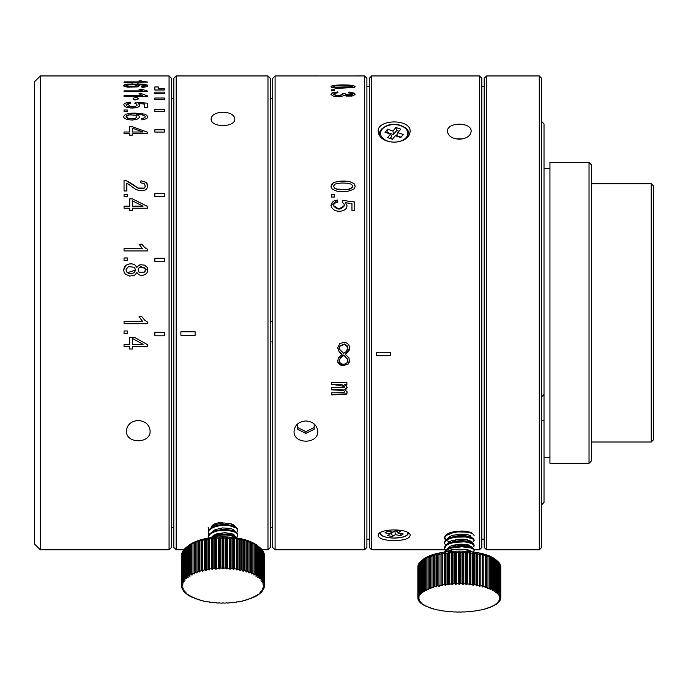 <?xml version="1.0" encoding="UTF-8"?>
<svg xmlns="http://www.w3.org/2000/svg" width="688" height="688" viewBox="0 0 688 688"><rect width="100%" height="100%" fill="white"/><g stroke="black" fill="none" stroke-linecap="round" stroke-linejoin="round"><path stroke-width="1.03" d="M314.184 429.278L305.893 433.423L297.603 429.278L297.603 423.954L297.603 427.506L305.893 431.651L314.184 427.506L314.184 423.954L314.184 429.278M305.893 433.423L305.893 431.651M246.003 599.876L246.003 600.168A41.461 17.527 0 0 1 244.481 600.581A146.733 115.171 53.8 0 1 243.303 600.607A40.282 17.019 180 0 1 242.907 600.701L242.907 600.968A41.461 17.527 0 0 1 241.307 601.321A146.733 108.936 58.9 0 1 240.189 601.295A40.282 17.019 180 0 1 239.785 601.381A146.733 11.593 -87.9 0 1 239.665 601.639A41.461 17.527 0 0 1 237.996 601.931A146.733 101.876 63.3 0 1 236.956 601.871A40.282 17.019 180 0 1 236.534 601.94A146.733 23.091 -85.7 0 1 236.294 602.198A41.461 17.527 0 0 1 234.565 602.421A146.733 94.041 67.1 0 1 233.61 602.327A40.282 17.019 180 0 1 233.172 602.378A146.733 34.417 -83.5 0 1 232.819 602.619A41.461 17.527 0 0 1 231.056 602.791A146.733 85.484 70.5 0 1 230.179 602.654A40.282 17.019 180 0 1 229.74 602.688A146.733 45.485 -81.3 0 1 229.276 602.92A41.461 17.527 0 0 1 227.479 603.023A146.733 76.282 73.5 0 1 226.705 602.86A40.282 17.019 180 0 1 226.249 602.877A146.733 56.201 -78.9 0 1 225.681 603.092A41.461 17.527 0 0 1 223.875 603.118A146.733 66.495 76.3 0 1 223.196 602.929A40.282 17.019 180 0 1 222.74 602.929A146.733 66.495 -76.3 0 1 222.061 603.118A41.461 17.527 0 0 1 220.255 603.092A146.733 56.201 78.9 0 1 219.678 602.877A40.282 17.019 180 0 1 219.231 602.86A146.733 76.282 -73.5 0 1 218.449 603.023A41.461 17.527 0 0 1 216.66 602.92A146.733 45.485 81.3 0 1 216.195 602.688A40.282 17.019 180 0 1 215.748 602.654A146.733 85.484 -70.5 0 1 214.88 602.791A41.461 17.527 0 0 1 213.108 602.619A146.733 34.417 83.5 0 1 212.764 602.378A40.282 17.019 180 0 1 212.325 602.327A146.733 94.041 -67.1 0 1 211.362 602.421A41.461 17.527 0 0 1 209.642 602.198A146.733 23.091 85.7 0 1 209.401 601.94A40.282 17.019 180 0 1 208.98 601.871A146.733 101.876 -63.3 0 1 207.939 601.931A41.461 17.527 0 0 1 206.271 601.639A146.733 11.593 87.9 0 1 206.151 601.381A40.282 17.019 180 0 1 205.738 601.295A146.733 108.936 -58.9 0 1 204.628 601.321A41.461 17.527 0 0 1 203.02 600.968L203.02 600.701A40.282 17.019 180 0 1 202.633 600.607A146.733 115.171 -53.8 0 1 201.455 600.581A41.461 17.527 0 0 1 199.933 600.168L199.933 599.876M248.918 598.93L248.918 599.265A41.461 17.527 0 0 1 247.482 599.73A146.733 120.529 47.8 0 1 246.252 599.798A40.282 17.019 180 0 1 245.883 599.91A146.733 11.593 -92.1 0 0 246.003 600.168M251.636 597.872L251.636 598.259A41.461 17.527 0 0 1 250.303 598.775A146.733 124.967 40.7 0 1 249.03 598.887A40.282 17.019 180 0 1 248.686 599.016A146.733 23.091 -94.3 0 0 248.918 599.265M254.139 596.754L254.139 597.158A41.461 17.527 0 0 1 252.917 597.717A146.733 128.458 32.4 0 1 251.61 597.881A40.282 17.019 180 0 1 251.292 598.018A146.733 34.417 -96.5 0 0 251.636 598.259M256.409 595.533L256.409 595.963A41.461 17.527 0 0 1 255.3 596.573A146.733 130.969 22.6 0 1 253.967 596.78A40.282 17.019 180 0 1 253.674 596.926A146.733 45.485 -98.7 0 0 254.139 597.158M258.413 594.234L258.413 594.69A41.461 17.527 0 0 1 257.441 595.335A146.733 132.483 11.7 0 1 256.091 595.593A40.282 17.019 180 0 1 255.833 595.756A146.733 56.201 -101.1 0 0 256.409 595.963M260.159 592.867L260.159 593.348A41.461 17.527 0 0 1 259.316 594.028A146.733 132.99 0 0 1 257.966 594.337A40.282 17.019 180 0 1 257.733 594.501A146.733 66.495 -103.7 0 0 258.413 594.69M261.612 591.422L261.612 591.955A41.461 17.527 0 0 1 260.915 592.66A146.733 132.483 -11.7 0 1 259.565 593.022A40.282 17.019 180 0 1 259.376 593.194A146.733 76.282 -106.5 0 0 260.159 593.348M262.773 589.934L262.773 590.502A41.461 17.527 0 0 1 262.231 591.233A146.733 130.969 -22.6 0 1 260.89 591.646A40.282 17.019 180 0 1 260.735 591.826A146.733 85.484 -109.5 0 0 261.612 591.955M263.633 588.395L263.633 589.023A41.461 17.527 0 0 1 263.246 589.771A146.733 128.458 -32.4 0 1 261.93 590.227A40.282 17.019 180 0 1 261.818 590.407A146.733 94.041 -112.9 0 0 262.773 590.502M264.183 586.821L264.183 587.509A41.461 17.527 0 0 1 263.951 588.266A146.733 124.967 -40.7 0 1 262.67 588.773A40.282 17.019 180 0 1 262.592 588.962A146.733 101.876 -116.7 0 0 263.633 589.023M264.424 585.987A146.733 115.171 -126.2 0 1 263.246 586.004A40.282 17.019 180 0 0 263.246 585.909A40.282 17.019 180 0 0 263.246 585.815A146.733 115.171 -53.8 0 0 264.424 585.221L264.424 555.156A41.461 17.527 180 0 0 264.338 554.39L264.338 584.456A41.461 17.527 0 0 1 264.424 585.221L264.424 585.987A41.461 17.527 0 0 1 264.338 586.752A146.733 120.529 -47.8 0 1 263.108 587.303A40.282 17.019 180 0 1 263.074 587.492A146.733 108.936 -121.1 0 0 264.183 587.509M263.951 552.877L263.951 582.934A41.461 17.527 0 0 1 264.183 583.691L264.183 553.634A41.461 17.527 180 0 0 263.951 552.877L263.633 552.559M263.246 551.372L263.246 581.437A41.461 17.527 0 0 1 263.633 582.186L263.633 552.12A41.461 17.527 180 0 0 263.246 551.372L262.773 550.933M262.231 549.91L262.231 579.967A41.461 17.527 0 0 1 262.773 580.698L262.773 550.632A41.461 17.527 180 0 0 262.231 549.91L261.612 549.359M260.915 548.482L260.915 578.548A41.461 17.527 0 0 1 261.612 579.253L261.612 549.187A41.461 17.527 180 0 0 260.915 548.482L259.565 547.356M259.316 547.106L259.316 577.172A41.461 17.527 0 0 1 260.159 577.851L260.159 547.786A41.461 17.527 180 0 0 259.643 547.364A41.461 17.527 180 0 0 259.316 547.106L257.966 546.04A40.282 17.019 180 0 0 257.733 545.868L258.413 546.444A41.461 17.527 180 0 0 257.441 545.799L256.091 544.776A40.282 17.019 180 0 0 255.833 544.621L256.409 545.18A41.461 17.527 180 0 0 255.3 544.569L253.967 543.597A40.282 17.019 180 0 0 253.674 543.451L254.139 543.984A41.461 17.527 180 0 0 252.917 543.425L251.61 542.497A40.282 17.019 180 0 0 251.292 542.359L251.636 542.884A41.461 17.527 180 0 0 250.303 542.368L249.03 541.49A40.282 17.019 180 0 0 248.686 541.361L248.918 541.869A41.461 17.527 180 0 0 247.482 541.404L246.252 540.579A40.282 17.019 180 0 0 245.883 540.467L246.003 540.966A41.461 17.527 180 0 0 244.481 540.562L243.303 539.77A40.282 17.019 180 0 0 242.907 539.676L242.907 540.175A41.461 17.527 180 0 0 241.307 539.822L240.189 539.074A40.282 17.019 180 0 0 239.785 538.996L239.665 539.495A41.461 17.527 180 0 0 237.996 539.203L236.956 538.498A40.282 17.019 180 0 0 236.534 538.437L236.294 538.945A41.461 17.527 180 0 0 234.565 538.713L233.61 538.05A40.282 17.019 180 0 0 233.172 537.999L232.819 538.515A41.461 17.527 180 0 0 231.056 538.351L230.179 537.715A40.282 17.019 180 0 0 229.74 537.681L229.276 538.222A41.461 17.527 180 0 0 227.479 538.119L226.705 537.517A40.282 17.019 180 0 0 226.249 537.5L225.681 538.05A41.461 17.527 180 0 0 223.875 538.016L223.196 537.44A40.282 17.019 180 0 0 222.74 537.44L222.061 538.016A41.461 17.527 180 0 0 220.255 538.05L219.678 537.5A40.282 17.019 180 0 0 219.231 537.517L218.449 538.119A41.461 17.527 180 0 0 216.66 538.222L216.195 537.681A40.282 17.019 180 0 0 215.748 537.715L214.88 538.351A41.461 17.527 180 0 0 213.108 538.515L212.764 537.999A40.282 17.019 180 0 0 212.325 538.05L211.362 538.713A41.461 17.527 180 0 0 209.642 538.945L209.401 538.437A40.282 17.019 180 0 0 208.98 538.498L207.939 539.203A41.461 17.527 180 0 0 206.271 539.495L206.151 538.996A40.282 17.019 180 0 0 205.738 539.074L204.628 539.822A41.461 17.527 180 0 0 203.02 540.175L203.02 539.676A40.282 17.019 180 0 0 202.633 539.77L201.455 540.562A41.461 17.527 180 0 0 199.933 540.966L200.045 540.467A40.282 17.019 180 0 0 199.675 540.579L198.445 541.404A41.461 17.527 180 0 0 197.017 541.869L197.25 541.361A40.282 17.019 180 0 0 196.906 541.49L195.624 542.368A41.461 17.527 180 0 0 194.291 542.884L194.644 542.359A40.282 17.019 180 0 0 194.326 542.497L193.018 543.425A41.461 17.527 180 0 0 191.789 543.984L192.253 543.451A40.282 17.019 180 0 0 191.969 543.597L190.628 544.569A41.461 17.527 180 0 0 189.527 545.18L190.103 544.621A40.282 17.019 180 0 0 189.845 544.776L188.486 545.799A41.461 17.527 180 0 0 187.514 546.444L188.194 545.868A40.282 17.019 180 0 0 187.97 546.04L186.611 547.106A41.461 17.527 180 0 0 186.285 547.364A41.461 17.527 180 0 0 185.777 547.786L185.777 577.851A41.461 17.527 0 0 1 186.611 577.172L186.611 547.106M257.441 545.799L257.441 575.865A41.461 17.527 0 0 1 258.413 576.51L258.413 546.444M255.3 544.569L255.3 574.635A41.461 17.527 0 0 1 256.409 575.237L256.409 545.18M252.917 543.425L252.917 573.482A41.461 17.527 0 0 1 254.139 574.05L254.139 543.984M250.303 542.368L250.303 572.425A41.461 17.527 0 0 1 251.636 572.941L251.636 542.884M247.482 541.404L247.482 571.47A41.461 17.527 0 0 1 248.918 571.934L248.918 541.869M244.481 540.562L244.481 570.619A41.461 17.527 0 0 1 246.003 571.031L246.003 540.966M241.307 539.822L241.307 569.888A41.461 17.527 0 0 1 242.907 570.24L242.907 540.175M237.996 539.203L237.996 569.268A41.461 17.527 0 0 1 239.665 569.561L239.665 539.495M234.565 538.713L234.565 568.778A41.461 17.527 0 0 1 236.294 569.01L236.294 538.945M231.056 538.351L231.056 568.417A41.461 17.527 0 0 1 232.819 568.58L232.819 538.515M227.479 538.119L227.479 568.185A41.461 17.527 0 0 1 229.276 568.279L229.276 538.222M223.875 538.016L223.875 568.082A41.461 17.527 0 0 1 225.681 568.116L225.681 538.05M220.255 538.05L220.255 568.116A41.461 17.527 0 0 1 222.061 568.082L222.061 538.016M216.66 538.222L216.66 568.279A41.461 17.527 0 0 1 218.449 568.185L218.449 538.119M213.108 538.515L213.108 568.58A41.461 17.527 0 0 1 214.88 568.417L214.88 538.351M209.642 538.945L209.642 569.01A41.461 17.527 0 0 1 211.362 568.778L211.362 538.713M206.271 539.495L206.271 569.561A41.461 17.527 0 0 1 207.939 569.268L207.939 539.203M199.933 540.966L199.933 571.031A41.461 17.527 0 0 1 201.455 570.619A146.733 115.171 -126.2 0 0 202.633 571.212A40.282 17.019 180 0 1 203.02 571.117L203.02 570.24A41.461 17.527 0 0 1 204.628 569.888L204.628 539.822M201.455 570.619L201.455 540.562M197.017 541.869L197.017 571.934A41.461 17.527 0 0 1 198.445 571.47L198.445 541.404M194.291 542.884L194.291 572.941A41.461 17.527 0 0 1 195.624 572.425L195.624 542.368M191.789 543.984L191.789 574.05A41.461 17.527 0 0 1 193.018 573.482L193.018 543.425M189.527 545.18L189.527 575.237A41.461 17.527 0 0 1 190.628 574.635L190.628 544.569M187.514 546.444L187.514 576.51A41.461 17.527 0 0 1 188.486 575.865L188.486 545.799M184.324 579.253A41.461 17.527 0 0 1 185.012 578.548L185.012 548.482A41.461 17.527 180 0 0 184.324 549.187L184.324 579.253A146.733 85.484 70.5 0 0 185.192 580.001A40.282 17.019 180 0 0 185.038 580.182A146.733 130.969 157.4 0 1 183.705 579.967L183.705 549.91A41.461 17.527 180 0 0 183.163 550.632L183.163 580.698A41.461 17.527 0 0 1 183.705 579.967M182.303 582.186A41.461 17.527 0 0 1 182.69 581.437L182.69 551.372A41.461 17.527 180 0 0 182.303 552.12L182.303 582.186A146.733 101.876 63.3 0 0 183.335 582.856A40.282 17.019 180 0 0 183.257 583.046A146.733 124.967 139.3 0 1 181.985 582.934L181.985 552.877A41.461 17.527 180 0 0 181.752 553.634L181.752 583.691A41.461 17.527 0 0 1 181.985 582.934M181.512 585.221A41.461 17.527 0 0 1 181.589 584.456L181.589 554.39A41.461 17.527 180 0 0 181.512 555.156L181.512 585.221A146.733 115.171 53.8 0 0 182.69 585.815A40.282 17.019 180 0 0 182.69 585.909A40.282 17.019 180 0 0 182.69 586.004A146.733 115.171 126.2 0 1 181.512 585.987L181.512 585.221M199.933 600.168A146.733 11.593 92.1 0 0 200.045 599.91A40.282 17.019 180 0 1 199.675 599.798A146.733 120.529 -47.8 0 1 198.445 599.73A41.461 17.527 0 0 1 197.017 599.265A146.733 23.091 94.3 0 0 197.25 599.016A40.282 17.019 180 0 1 196.906 598.887A146.733 124.967 -40.7 0 1 195.624 598.775A41.461 17.527 0 0 1 194.291 598.259A146.733 34.417 96.5 0 0 194.644 598.018A40.282 17.019 180 0 1 194.326 597.881A146.733 128.458 -32.4 0 1 193.018 597.717A41.461 17.527 0 0 1 191.789 597.158A146.733 45.485 98.7 0 0 192.253 596.926A40.282 17.019 180 0 1 191.969 596.78A146.733 130.969 -22.6 0 1 190.628 596.573A41.461 17.527 0 0 1 189.527 595.963A146.733 56.201 101.1 0 0 190.103 595.756A40.282 17.019 180 0 1 189.845 595.593A146.733 132.483 -11.7 0 1 188.486 595.335A41.461 17.527 0 0 1 187.514 594.69A146.733 66.495 103.7 0 0 188.194 594.501A40.282 17.019 180 0 1 187.97 594.337A146.733 132.99 -0 0 1 186.611 594.028A41.461 17.527 0 0 1 185.777 593.348A146.733 76.282 106.5 0 0 186.56 593.194A40.282 17.019 180 0 1 186.362 593.022A146.733 132.483 11.7 0 1 185.012 592.66A41.461 17.527 0 0 1 184.324 591.955A146.733 85.484 109.5 0 0 185.192 591.826A40.282 17.019 180 0 1 185.038 591.646A146.733 130.969 22.6 0 1 183.705 591.233A41.461 17.527 0 0 1 183.163 590.502A146.733 94.041 112.9 0 0 184.117 590.407A40.282 17.019 180 0 1 184.006 590.227A146.733 128.458 32.4 0 1 182.69 589.771A41.461 17.527 0 0 1 182.303 589.023A146.733 101.876 116.7 0 0 183.335 588.962A40.282 17.019 180 0 1 183.257 588.773A146.733 124.967 40.7 0 1 181.985 588.266A41.461 17.527 0 0 1 181.752 587.509A146.733 108.936 121.1 0 0 182.862 587.492A40.282 17.019 180 0 1 182.819 587.303A146.733 120.529 47.8 0 1 181.589 586.752A41.461 17.527 0 0 1 181.512 585.987M181.752 587.509L181.752 586.821M182.303 589.023L182.303 588.395M183.163 590.502L183.163 589.934M184.324 591.955L184.324 591.422M185.777 593.348L185.777 592.867M187.514 594.69L187.514 594.234M189.527 595.963L189.527 595.533M216.806 533.845L219.782 534.43M220.513 534.533L229.052 534.524L232.303 533.879M237.799 530.414L237.498 528.599L235.692 526.896L232.948 525.709L223.247 524.634L213.925 526.466L210.554 528.281L208.593 530.474L208.189 532.83L209.014 530.508L211.414 528.41L215.138 526.75L219.739 525.684L229.491 525.649L236.388 528.083L237.799 530.414L236.715 532.469M237.799 535.247L236.956 532.71L232.948 530.543L226.189 529.459L221.209 529.622L212.411 531.979L209.573 533.965L208.258 536.253L208.189 537.663L208.473 536.279L210.261 534.051L213.486 532.194L217.795 530.869L227.608 530.267L235.399 532.271L237.377 533.94L237.799 535.247L236.715 537.302M237.36 538.033L232.957 535.376L224.176 534.275L215.413 535.608L210.932 537.672M212.506 537.474L220.659 535.23L225.638 534.989L230.317 535.445L236.577 537.904M208.834 534.894L208.189 532.83M231.099 534.886L229.018 535.247M220.504 535.247L218.277 534.886M208.834 530.061L208.189 527.283M233.223 530.629L234.101 530.061M234.625 527.051L232.08 525.46M232.94 525.709L225.965 524.351L221.889 524.471L215.404 525.95M216.23 525.709L212.291 527.92M214.286 534.886L215.679 535.531M233.232 535.462L234.101 534.886M234.625 531.884L232.08 530.293M232.94 530.534L224.262 529.158L215.404 530.783M216.238 530.534L212.291 532.753M234.625 536.717L231.374 534.877L226.584 534.043L222.534 534.077L215.404 535.608M216.23 535.367L212.403 537.483M211.328 537.414L213.77 535.178L216.909 533.811L224.83 532.658L231.942 533.742L234.161 534.937L235.141 536.967M211.328 532.581L214.983 529.717L222.465 527.928L230.17 528.393L233.017 529.373L235.081 531.394M233.051 534.223L231.701 534.791M231.28 534.929L229.654 535.341M219.782 535.341L217.984 534.946M217.761 534.886L215.74 534.223M211.328 527.748L213.366 525.761L216.367 524.333L224.193 523L231.495 523.921L233.886 525.064L235.081 526.561M186.285 547.364L188.383 545.687A39.096 16.521 0 0 1 222.964 536.872A39.096 16.521 0 0 1 257.553 545.687L259.643 547.364M264.338 584.456A146.733 120.529 -132.2 0 1 263.108 584.525A40.282 17.019 180 0 0 263.074 584.336A146.733 108.936 -58.9 0 0 264.183 583.691M263.951 582.934A146.733 124.967 -139.3 0 1 262.67 583.046A40.282 17.019 180 0 0 262.592 582.856A146.733 101.876 -63.3 0 0 263.633 582.186M263.246 581.437A146.733 128.458 -147.6 0 1 261.93 581.601A40.282 17.019 180 0 0 261.818 581.412A146.733 94.041 -67.1 0 0 262.773 580.698M262.231 579.967A146.733 130.969 -157.4 0 1 260.89 580.182A40.282 17.019 180 0 0 260.735 580.001A146.733 85.484 -70.5 0 0 261.612 579.253M260.915 578.548A146.733 132.483 -168.3 0 1 259.565 578.806A40.282 17.019 180 0 0 259.376 578.634A146.733 76.282 -73.5 0 0 260.159 577.851M259.316 577.172A146.733 132.99 180 0 1 257.966 577.481A40.282 17.019 180 0 0 257.733 577.318A146.733 66.495 -76.3 0 0 258.413 576.51M257.441 575.865A146.733 132.483 168.3 0 1 256.091 576.226A40.282 17.019 180 0 0 255.833 576.071A146.733 56.201 -78.9 0 0 256.409 575.237M255.3 574.635A146.733 130.969 157.4 0 1 253.967 575.039A40.282 17.019 180 0 0 253.674 574.893A146.733 45.485 -81.3 0 0 254.139 574.05M252.917 573.482A146.733 128.458 147.6 0 1 251.61 573.938A40.282 17.019 180 0 0 251.292 573.809A146.733 34.417 -83.5 0 0 251.636 572.941M250.303 572.425A146.733 124.967 139.3 0 1 249.03 572.932A40.282 17.019 180 0 0 248.686 572.812A146.733 23.091 -85.7 0 0 248.918 571.934M247.482 571.47A146.733 120.529 132.2 0 1 246.252 572.02A40.282 17.019 180 0 0 245.883 571.909A146.733 11.593 -87.9 0 0 246.003 571.031M244.481 570.619A146.733 115.171 126.2 0 1 243.303 571.212A40.282 17.019 180 0 0 242.907 571.117L242.907 570.24M241.307 569.888A146.733 108.936 121.1 0 1 240.189 570.524A40.282 17.019 180 0 0 239.785 570.447A146.733 11.593 -92.1 0 1 239.665 569.561M237.996 569.268A146.733 101.876 116.7 0 1 236.956 569.948A40.282 17.019 180 0 0 236.534 569.879A146.733 23.091 -94.3 0 1 236.294 569.01M234.565 568.778A146.733 94.041 112.9 0 1 233.61 569.492A40.282 17.019 180 0 0 233.172 569.44A146.733 34.417 -96.5 0 1 232.819 568.58M231.056 568.417A146.733 85.484 109.5 0 1 230.179 569.165A40.282 17.019 180 0 0 229.74 569.131A146.733 45.485 -98.7 0 1 229.276 568.279M227.479 568.185A146.733 76.282 106.5 0 1 226.705 568.959A40.282 17.019 180 0 0 226.249 568.942A146.733 56.201 -101.1 0 1 225.681 568.116M223.875 568.082A146.733 66.495 103.7 0 1 223.196 568.89A40.282 17.019 180 0 0 222.964 568.89A40.282 17.019 180 0 0 222.74 568.89A146.733 66.495 -103.7 0 1 222.061 568.082M220.255 568.116A146.733 56.201 101.1 0 1 219.678 568.942A40.282 17.019 180 0 0 219.231 568.959A146.733 76.282 -106.5 0 1 218.449 568.185M216.66 568.279A146.733 45.485 98.7 0 1 216.195 569.131A40.282 17.019 180 0 0 215.748 569.165A146.733 85.484 -109.5 0 1 214.88 568.417M213.108 568.58A146.733 34.417 96.5 0 1 212.764 569.44A40.282 17.019 180 0 0 212.325 569.492A146.733 94.041 -112.9 0 1 211.362 568.778M209.642 569.01A146.733 23.091 94.3 0 1 209.401 569.879A40.282 17.019 180 0 0 208.98 569.948A146.733 101.876 -116.7 0 1 207.939 569.268M206.271 569.561A146.733 11.593 92.1 0 1 206.151 570.447A40.282 17.019 180 0 0 205.738 570.524A146.733 108.936 -121.1 0 1 204.628 569.888M199.933 571.031A146.733 11.593 87.9 0 0 200.045 571.909A40.282 17.019 180 0 0 199.675 572.02A146.733 120.529 -132.2 0 1 198.445 571.47M197.017 571.934A146.733 23.091 85.7 0 0 197.25 572.812A40.282 17.019 180 0 0 196.906 572.932A146.733 124.967 -139.3 0 1 195.624 572.425M194.291 572.941A146.733 34.417 83.5 0 0 194.644 573.809A40.282 17.019 180 0 0 194.326 573.938A146.733 128.458 -147.6 0 1 193.018 573.482M191.789 574.05A146.733 45.485 81.3 0 0 192.253 574.893A40.282 17.019 180 0 0 191.969 575.039A146.733 130.969 -157.4 0 1 190.628 574.635M189.527 575.237A146.733 56.201 78.9 0 0 190.103 576.071A40.282 17.019 180 0 0 189.845 576.226A146.733 132.483 -168.3 0 1 188.486 575.865M187.514 576.51A146.733 66.495 76.3 0 0 188.194 577.318A40.282 17.019 180 0 0 187.97 577.481A146.733 132.99 180 0 1 186.611 577.172M185.777 577.851A146.733 76.282 73.5 0 0 186.56 578.634A40.282 17.019 180 0 0 186.362 578.806A146.733 132.483 168.3 0 1 185.012 578.548M183.163 580.698A146.733 94.041 67.1 0 0 184.117 581.412A40.282 17.019 180 0 0 184.006 581.601A146.733 128.458 147.6 0 1 182.69 581.437M181.752 583.691A146.733 108.936 58.9 0 0 182.862 584.336A40.282 17.019 180 0 0 182.819 584.525A146.733 120.529 132.2 0 1 181.589 584.456M183.163 550.933L182.69 551.372M184.324 549.359L183.705 549.91M186.362 547.356L185.012 548.482M187.97 577.481L187.97 577.051M189.845 576.226L189.845 575.693M191.969 575.039L191.969 574.368M194.326 573.938L194.326 573.027M196.906 572.932L196.906 541.49M199.675 572.02L199.675 540.579M202.633 571.212L202.633 539.77M206.151 570.447L206.151 538.996M205.738 570.524L205.738 539.074M209.401 569.879L209.401 538.437M208.98 569.948L208.98 538.498M212.764 569.44L212.764 537.999M212.325 569.492L212.325 538.05M216.195 569.131L216.195 537.681M215.748 569.165L215.748 537.715M219.678 568.942L219.678 537.5M219.231 568.959L219.231 537.517M223.196 568.89L223.196 537.44M222.74 568.89L222.74 537.44M226.705 568.959L226.705 537.517M226.249 568.942L226.249 537.5M230.179 569.165L230.179 537.715M229.74 569.131L229.74 537.681M233.61 569.492L233.61 538.05M233.172 569.44L233.172 537.999M236.956 569.948L236.956 538.498M236.534 569.879L236.534 538.437M240.189 570.524L240.189 539.074M239.785 570.447L239.785 538.996M243.303 571.212L243.303 539.77M246.252 572.02L246.252 540.579M249.03 572.932L249.03 541.49M251.61 573.938L251.61 573.027M253.967 575.039L253.967 574.368M256.091 576.226L256.091 575.693M257.966 577.481L257.966 577.051M395.29 534.662L400.734 535.642L403.28 533.991L397.836 533.011L400.717 531.153L395.884 530.276L393.011 532.142L387.568 531.153L385.022 532.804L390.466 533.793L387.593 535.651L392.418 536.52L395.29 534.662L394.895 530.921M400.734 535.642L400.992 533.578M394.938 530.887L397.148 531.291M392.418 536.52L391.575 533.028L392.968 532.134M390.801 532.89L391.575 533.028M390.466 533.793L391.197 531.815M397.836 533.011L396.813 530.448M395.29 135.742L400.734 137.591L403.28 134.487L397.836 132.638L400.717 129.138L395.884 127.504L393.011 131.004L387.568 129.155L385.022 132.259L390.466 134.1L387.593 137.6L392.418 139.243L395.29 135.742M390.466 134.1L391.747 136.568L390.182 138.486M387.568 129.155L386.768 132.853M393.011 131.004L393.407 134.547L387.12 132.414M395.884 127.504L396.727 130.514L393.407 134.547M398.963 131.27L396.727 130.514M397.836 132.638L396.555 135.613L401.087 137.161M482.348 609.499L482.348 609.663A41.461 14.181 0 0 1 480.826 609.998A146.733 119.411 59.4 0 1 479.648 610.084A40.282 13.777 180 0 1 479.252 610.161L479.252 610.308A41.461 14.181 0 0 1 477.653 610.591A146.733 112.952 64 0 1 476.535 610.643A40.282 13.777 180 0 1 476.13 610.712A146.733 12.014 -88.3 0 1 476.01 610.858A41.461 14.181 0 0 1 474.342 611.09A146.733 105.625 67.8 0 1 473.301 611.116A40.282 13.777 180 0 1 472.871 611.168A146.733 23.942 -86.5 0 1 472.639 611.305A41.461 14.181 0 0 1 470.91 611.486A146.733 97.498 71.1 0 1 469.956 611.477A40.282 13.777 180 0 1 469.517 611.52A146.733 35.69 -84.8 0 1 469.164 611.649A41.461 14.181 0 0 1 467.401 611.787A146.733 88.632 74 0 1 466.524 611.744A40.282 13.777 180 0 1 466.086 611.778A146.733 47.162 -82.9 0 1 465.621 611.89A41.461 14.181 0 0 1 463.824 611.976A146.733 79.086 76.5 0 1 463.05 611.907A40.282 13.777 180 0 1 462.594 611.924A146.733 58.274 -80.9 0 1 462.026 612.028A41.461 14.181 0 0 1 460.212 612.053A146.733 68.946 78.8 0 1 459.541 611.967A40.282 13.777 180 0 1 459.085 611.967A146.733 68.946 -78.8 0 1 458.406 612.053A41.461 14.181 0 0 1 456.6 612.028A146.733 58.274 80.9 0 1 456.024 611.924A40.282 13.777 180 0 1 455.576 611.907A146.733 79.086 -76.5 0 1 454.794 611.976A41.461 14.181 0 0 1 453.005 611.89A146.733 47.162 82.9 0 1 452.541 611.778A40.282 13.777 180 0 1 452.093 611.744A146.733 88.632 -74 0 1 451.225 611.787A41.461 14.181 0 0 1 449.453 611.649A146.733 35.69 84.8 0 1 449.101 611.52A40.282 13.777 180 0 1 448.671 611.477A146.733 97.498 -71.1 0 1 447.707 611.486A41.461 14.181 0 0 1 445.987 611.305A146.733 23.942 86.5 0 1 445.747 611.168A40.282 13.777 180 0 1 445.325 611.116A146.733 105.625 -67.8 0 1 444.285 611.09A41.461 14.181 0 0 1 442.608 610.858A146.733 12.014 88.3 0 1 442.496 610.712A40.282 13.777 180 0 1 442.083 610.643A146.733 112.952 -64 0 1 440.974 610.591A41.461 14.181 0 0 1 439.365 610.308L439.365 610.161A40.282 13.777 180 0 1 438.978 610.084A146.733 119.411 -59.4 0 1 437.8 609.998A41.461 14.181 0 0 1 436.278 609.663L436.278 609.499M485.264 608.734L485.264 608.932A41.461 14.181 0 0 1 483.827 609.31A146.733 124.967 53.7 0 1 482.598 609.43A40.282 13.777 180 0 1 482.228 609.525A146.733 12.014 -91.7 0 0 482.348 609.663M487.981 608.115A146.733 35.69 -95.2 0 1 487.637 607.994A40.282 13.777 180 0 0 487.955 607.882L487.981 608.115A41.461 14.181 0 0 1 486.648 608.536A146.733 129.568 46.8 0 1 485.375 608.699A40.282 13.777 180 0 1 485.031 608.794A146.733 23.942 -93.5 0 0 485.264 608.932M490.484 606.962L490.484 607.229A41.461 14.181 0 0 1 489.263 607.685A146.733 133.188 38.1 0 1 487.955 607.882M492.746 605.965L492.746 606.257A41.461 14.181 0 0 1 491.645 606.747A146.733 135.794 27.3 0 1 490.312 606.988A40.282 13.777 180 0 1 490.019 607.108A146.733 47.162 -97.1 0 0 490.484 607.229M494.758 604.907L494.758 605.234A41.461 14.181 0 0 1 493.786 605.75A146.733 137.359 14.3 0 1 492.436 606.033A40.282 13.777 180 0 1 492.178 606.162A146.733 58.274 -99.1 0 0 492.746 606.257M496.495 603.789L496.495 604.15A41.461 14.181 0 0 1 495.661 604.692A146.733 137.884 0 0 1 494.311 605.019A40.282 13.777 180 0 1 494.079 605.148A146.733 68.946 -101.2 0 0 494.758 605.234M497.957 602.619L497.957 603.015A41.461 14.181 0 0 1 497.261 603.582A146.733 137.359 -14.3 0 1 495.91 603.944A40.282 13.777 180 0 1 495.721 604.09A146.733 79.086 -103.5 0 0 496.495 604.15M499.118 601.407L499.118 601.845A41.461 14.181 0 0 1 498.576 602.43A146.733 135.794 -27.3 0 1 497.235 602.834A40.282 13.777 180 0 1 497.08 602.98A146.733 88.632 -106 0 0 497.957 603.015M499.978 600.151L499.978 600.641A41.461 14.181 0 0 1 499.591 601.243A146.733 133.188 -38.1 0 1 498.275 601.682A40.282 13.777 180 0 1 498.155 601.837A146.733 97.498 -108.9 0 0 499.118 601.845M500.529 598.87L500.529 599.42A41.461 14.181 0 0 1 500.296 600.031A146.733 129.568 -46.8 0 1 499.015 600.512A40.282 13.777 180 0 1 498.938 600.658A146.733 105.625 -112.2 0 0 499.978 600.641M500.769 598.182A146.733 119.411 -120.6 0 1 499.591 598.268A40.282 13.777 180 0 0 499.591 598.19A40.282 13.777 180 0 0 499.591 598.113A146.733 119.411 -59.4 0 0 500.769 597.562L500.769 566.396A41.461 14.181 180 0 0 500.683 565.777L500.683 596.943A41.461 14.181 0 0 1 500.769 597.562L500.769 598.182A41.461 14.181 0 0 1 500.683 598.801A146.733 124.967 -53.7 0 1 499.454 599.317A40.282 13.777 180 0 1 499.419 599.472A146.733 112.952 -116 0 0 500.529 599.42M500.296 564.547L500.296 595.713A41.461 14.181 0 0 1 500.529 596.333L500.529 565.158A41.461 14.181 180 0 0 500.296 564.547L499.978 564.229M499.591 563.334L499.591 594.501A41.461 14.181 0 0 1 499.978 595.111L499.978 563.936A41.461 14.181 180 0 0 499.591 563.334L499.118 562.887M498.576 562.148L498.576 593.314A41.461 14.181 0 0 1 499.118 593.907L499.118 562.732A41.461 14.181 180 0 0 498.576 562.148L497.957 561.589A41.461 14.181 180 0 0 497.931 561.546A41.461 14.181 180 0 0 497.261 560.995L495.91 559.834A40.282 13.777 180 0 0 495.721 559.697L496.495 560.428A41.461 14.181 180 0 0 495.661 559.886L494.311 558.768A40.282 13.777 180 0 0 494.079 558.639L494.758 559.344A41.461 14.181 180 0 0 493.786 558.828L492.436 557.753A40.282 13.777 180 0 0 492.178 557.624L492.746 558.321A41.461 14.181 180 0 0 491.645 557.83L490.312 556.798A40.282 13.777 180 0 0 490.019 556.678L490.484 557.357A41.461 14.181 180 0 0 489.263 556.893L487.955 555.904A40.282 13.777 180 0 0 487.637 555.792L487.981 556.463A41.461 14.181 180 0 0 486.648 556.042L485.375 555.087A40.282 13.777 180 0 0 485.031 554.984L485.264 555.646A41.461 14.181 180 0 0 483.827 555.268L482.598 554.347A40.282 13.777 180 0 0 482.228 554.261L482.348 554.915A41.461 14.181 180 0 0 480.826 554.58L479.648 553.702A40.282 13.777 180 0 0 479.252 553.625L479.252 554.27A41.461 14.181 180 0 0 477.653 553.986L476.535 553.135A40.282 13.777 180 0 0 476.13 553.075L476.01 553.72A41.461 14.181 180 0 0 474.342 553.487L473.301 552.67A40.282 13.777 180 0 0 472.871 552.619L472.639 553.272A41.461 14.181 180 0 0 470.91 553.092L469.956 552.301A40.282 13.777 180 0 0 469.517 552.266L469.164 552.928A41.461 14.181 180 0 0 467.401 552.791L466.524 552.034A40.282 13.777 180 0 0 466.086 552.008L465.621 552.688A41.461 14.181 180 0 0 463.824 552.61L463.05 551.871A40.282 13.777 180 0 0 462.594 551.862L462.026 552.55A41.461 14.181 180 0 0 460.212 552.524L459.541 551.81A40.282 13.777 180 0 0 459.085 551.81L458.406 552.524A41.461 14.181 180 0 0 456.6 552.55L456.024 551.862A40.282 13.777 180 0 0 455.576 551.871L454.794 552.61A41.461 14.181 180 0 0 453.005 552.688L452.541 552.008A40.282 13.777 180 0 0 452.093 552.034L451.225 552.791A41.461 14.181 180 0 0 449.453 552.928L449.101 552.266A40.282 13.777 180 0 0 448.671 552.301L447.707 553.092A41.461 14.181 180 0 0 445.987 553.272L445.747 552.619A40.282 13.777 180 0 0 445.325 552.67L444.285 553.487A41.461 14.181 180 0 0 442.608 553.72L442.496 553.075A40.282 13.777 180 0 0 442.083 553.135L440.974 553.986A41.461 14.181 180 0 0 439.365 554.27L439.365 553.625A40.282 13.777 180 0 0 438.978 553.702L437.8 554.58A41.461 14.181 180 0 0 436.278 554.915L436.39 554.261A40.282 13.777 180 0 0 436.02 554.347L434.79 555.268A41.461 14.181 180 0 0 433.354 555.646L433.595 554.984A40.282 13.777 180 0 0 433.251 555.087L431.969 556.042A41.461 14.181 180 0 0 430.636 556.463L430.989 555.792A40.282 13.777 180 0 0 430.671 555.904L429.355 556.893A41.461 14.181 180 0 0 428.134 557.357L428.598 556.678A40.282 13.777 180 0 0 428.314 556.798L426.973 557.83A41.461 14.181 180 0 0 425.872 558.321L426.448 557.624A40.282 13.777 180 0 0 426.19 557.753L424.831 558.828A41.461 14.181 180 0 0 423.86 559.344L424.539 558.639A40.282 13.777 180 0 0 424.315 558.768L422.957 559.886A41.461 14.181 180 0 0 422.122 560.428L422.905 559.697A40.282 13.777 180 0 0 422.707 559.834L421.357 560.995A41.461 14.181 180 0 0 420.695 561.546A41.461 14.181 180 0 0 420.669 561.563L420.05 562.148A41.461 14.181 180 0 0 419.508 562.732L419.508 593.907A41.461 14.181 0 0 1 420.05 593.314L420.05 562.148M497.261 560.995L497.261 592.162A41.461 14.181 0 0 1 497.957 592.738L497.957 561.563M495.661 559.886L495.661 591.052A41.461 14.181 0 0 1 496.495 591.603L496.495 560.428M493.786 558.828L493.786 589.994A41.461 14.181 0 0 1 494.758 590.519L494.758 559.344M491.645 557.83L491.645 588.997A41.461 14.181 0 0 1 492.746 589.487L492.746 558.321M489.263 556.893L489.263 588.068A41.461 14.181 0 0 1 490.484 588.524L490.484 557.357M486.648 556.042L486.648 587.208A41.461 14.181 0 0 1 487.981 587.629L487.981 556.463M483.827 555.268L483.827 586.434A41.461 14.181 0 0 1 485.264 586.812L485.264 555.646M480.826 554.58L480.826 585.755A41.461 14.181 0 0 1 482.348 586.081L482.348 554.915M477.653 553.986L477.653 585.153A41.461 14.181 0 0 1 479.252 585.445L479.252 554.27M474.342 553.487L474.342 584.654A41.461 14.181 0 0 1 476.01 584.895L476.01 553.72M470.91 553.092L470.91 584.258A41.461 14.181 0 0 1 472.639 584.447L472.639 553.272M467.401 552.791L467.401 583.966A41.461 14.181 0 0 1 469.164 584.103L469.164 552.928M463.824 552.61L463.824 583.777A41.461 14.181 0 0 1 465.621 583.854L465.621 552.688M460.212 552.524L460.212 583.699A41.461 14.181 0 0 1 462.026 583.725L462.026 552.55M456.6 552.55L456.6 583.725A41.461 14.181 0 0 1 458.406 583.699L458.406 552.524M453.005 552.688L453.005 583.854A41.461 14.181 0 0 1 454.794 583.777L454.794 552.61M449.453 552.928L449.453 584.103A41.461 14.181 0 0 1 451.225 583.966L451.225 552.791M445.987 553.272L445.987 584.447A41.461 14.181 0 0 1 447.707 584.258L447.707 553.092M442.608 553.72L442.608 584.895A41.461 14.181 0 0 1 444.285 584.654L444.285 553.487M436.278 554.915L436.278 586.081A41.461 14.181 0 0 1 437.8 585.755A146.733 119.411 -120.6 0 0 438.978 586.305A40.282 13.777 180 0 1 439.365 586.228L439.365 585.445A41.461 14.181 0 0 1 440.974 585.153L440.974 553.986M437.8 585.755L437.8 554.58M433.354 555.646L433.354 586.812A41.461 14.181 0 0 1 434.79 586.434L434.79 555.268M430.636 556.463L430.636 587.629A41.461 14.181 0 0 1 431.969 587.208L431.969 556.042M428.134 557.357L428.134 588.524A41.461 14.181 0 0 1 429.355 588.068L429.355 556.893M425.872 558.321L425.872 589.487A41.461 14.181 0 0 1 426.973 588.997L426.973 557.83M423.86 559.344L423.86 590.519A41.461 14.181 0 0 1 424.831 589.994L424.831 558.828M422.122 560.428L422.122 591.603A41.461 14.181 0 0 1 422.957 591.052L422.957 559.886M420.669 561.563L420.669 592.738A41.461 14.181 0 0 1 421.357 592.162L421.357 560.995M418.648 595.111A41.461 14.181 0 0 1 419.035 594.501L419.035 563.334A41.461 14.181 180 0 0 418.648 563.936L418.648 595.111A146.733 105.625 67.8 0 0 419.68 595.722A40.282 13.777 180 0 0 419.603 595.877A146.733 129.568 133.2 0 1 418.33 595.713L418.33 564.547A41.461 14.181 180 0 0 418.098 565.158L418.098 596.333A41.461 14.181 0 0 1 418.33 595.713M417.857 597.562A41.461 14.181 0 0 1 417.934 596.943L417.934 565.777A41.461 14.181 180 0 0 417.857 566.396L417.857 597.562A146.733 119.411 59.4 0 0 419.035 598.113A40.282 13.777 180 0 0 419.035 598.19A40.282 13.777 180 0 0 419.035 598.268A146.733 119.411 120.6 0 1 417.857 598.182L417.857 597.562M436.278 609.663A146.733 12.014 91.7 0 0 436.39 609.525A40.282 13.777 180 0 1 436.02 609.43A146.733 124.967 -53.7 0 1 434.79 609.31A41.461 14.181 0 0 1 433.354 608.932A146.733 23.942 93.5 0 0 433.595 608.794A40.282 13.777 180 0 1 433.251 608.699A146.733 129.568 -46.8 0 1 431.969 608.536A41.461 14.181 0 0 1 430.636 608.115A146.733 35.69 95.2 0 0 430.989 607.994A40.282 13.777 180 0 1 430.671 607.882A146.733 133.188 -38.1 0 1 429.355 607.685A41.461 14.181 0 0 1 428.134 607.229A146.733 47.162 97.1 0 0 428.598 607.108A40.282 13.777 180 0 1 428.314 606.988A146.733 135.794 -27.3 0 1 426.973 606.747A41.461 14.181 0 0 1 425.872 606.257A146.733 58.274 99.1 0 0 426.448 606.162A40.282 13.777 180 0 1 426.19 606.033A146.733 137.359 -14.3 0 1 424.831 605.75A41.461 14.181 0 0 1 423.86 605.234A146.733 68.946 101.2 0 0 424.539 605.148A40.282 13.777 180 0 1 424.315 605.019A146.733 137.884 -0 0 1 422.957 604.692A41.461 14.181 0 0 1 422.122 604.15A146.733 79.086 103.5 0 0 422.905 604.09A40.282 13.777 180 0 1 422.707 603.944A146.733 137.359 14.3 0 1 421.357 603.582A41.461 14.181 0 0 1 420.669 603.015A146.733 88.632 106 0 0 421.538 602.98A40.282 13.777 180 0 1 421.383 602.834A146.733 135.794 27.3 0 1 420.05 602.43A41.461 14.181 0 0 1 419.508 601.845A146.733 97.498 108.9 0 0 420.463 601.837A40.282 13.777 180 0 1 420.351 601.682A146.733 133.188 38.1 0 1 419.035 601.243A41.461 14.181 0 0 1 418.648 600.641A146.733 105.625 112.2 0 0 419.68 600.658A40.282 13.777 180 0 1 419.603 600.512A146.733 129.568 46.8 0 1 418.33 600.031A41.461 14.181 0 0 1 418.098 599.42A146.733 112.952 116 0 0 419.207 599.472A40.282 13.777 180 0 1 419.164 599.317A146.733 124.967 53.7 0 1 417.934 598.801A41.461 14.181 0 0 1 417.857 598.182M418.098 599.42L418.098 598.87M418.648 600.641L418.648 600.151M419.508 601.845L419.508 601.407M469.646 551.165A12.143 4.154 0 0 1 470.411 551.656A12.143 4.154 180 0 0 469.646 551.165A12.143 4.154 180 0 0 459.077 549.196A12.143 4.154 180 0 0 448.215 551.656M459.077 549.196L451.156 549.841L445.987 551.905M471.736 532.589L466.335 531.299L461.614 531.024L451.964 532.177L448.12 533.535L445.549 535.255L444.534 537.405L445.936 539.908M447.209 540.794L450.924 542.342M474.092 540.278L473.843 539.057L472.037 537.732L468.795 536.709L459.593 536.081L450.27 537.681L446.899 539.211L444.938 541.043L444.534 543.159L445.36 541.224L447.759 539.461L451.483 538.059L456.084 537.139L465.836 536.993L472.733 538.842L474.144 540.648L472.2 542.746M474.092 545.292L473.301 543.503L470.876 542.282L462.534 541.052L452.781 541.998L445.919 544.93L444.603 546.848L444.534 548.164L446.607 545.154L449.832 543.58L454.14 542.454L463.953 541.843L468.356 542.376L473.722 544.647L474.075 546.074L472.209 547.751M474.092 550.297L474.006 549.334L472.493 547.983L469.5 546.891L460.521 546.066L455.559 546.487L448.791 548.259L445.188 550.701L444.56 552.06M444.801 552.06L448.37 549.187L452.291 547.863L461.983 546.797L470.515 547.915L473.103 549.101L474.135 550.503L473.396 552.008M445.54 550.297L444.534 548.164M445.54 545.292L444.534 543.159M465.458 544.346L457.744 544.346M445.54 540.278L444.534 538.145L446.159 535.462L453.272 532.607L458.096 531.91L467.599 532.22L471.203 533.123L473.473 534.37L474.144 535.642M449.918 532.796L447.776 534.447M452.876 540.278L455.92 540.966M457.744 541.224L465.458 541.224M467.049 540.966L469.491 540.278M471.452 538.222L470.506 537.156M471.736 537.603L466.051 535.789L458.234 535.651L450.907 537.337L447.776 539.452M452.876 545.292L455.92 545.98M457.744 546.229L463.291 546.41L469.491 545.292M471.452 543.236L470.506 542.161M471.736 542.608L467.883 541.155L460.607 540.51L452.764 541.688L448.782 543.253M449.909 542.815L447.776 544.466M471.452 548.241L469.663 546.736L466.576 545.894L458.879 545.618L451.38 547.166L447.776 549.471M459.679 549.196L467.032 549.609L469.715 550.391L471.418 551.759M447.295 548.998L450.115 546.341L453.254 545.18L461.175 544.131L468.287 544.887L471.452 546.883L470.97 548.069M449.935 547.82L450.846 548.207L449.986 547.803M449.935 547.768L448.843 547.106M447.295 543.984L448.757 542.153L451.328 540.802L458.81 539.237L466.516 539.495L471.065 541.232L471.409 542.471M467.049 544.604L461.055 545.068L455.92 544.604M449.935 542.806L450.846 543.193L449.986 542.789M449.935 542.763L448.843 542.092M447.295 538.971L449.711 536.537L452.713 535.316L460.539 534.129L467.84 534.757L470.231 535.617L471.409 537.457M467.049 539.59L455.92 539.59M420.695 561.546L422.896 559.611A39.096 13.373 0 0 1 459.309 551.105A39.096 13.373 0 0 1 495.721 559.611L497.931 561.546M500.683 596.943A146.733 124.967 -126.3 0 1 499.454 597.072A40.282 13.777 180 0 0 499.419 596.917A146.733 112.952 -64 0 0 500.529 596.333M500.296 595.713A146.733 129.568 -133.2 0 1 499.015 595.877A40.282 13.777 180 0 0 498.938 595.722A146.733 105.625 -67.8 0 0 499.978 595.111M499.591 594.501A146.733 133.188 -141.9 0 1 498.275 594.707A40.282 13.777 180 0 0 498.155 594.552A146.733 97.498 -71.1 0 0 499.118 593.907M498.576 593.314A146.733 135.794 -152.7 0 1 497.235 593.555A40.282 13.777 180 0 0 497.08 593.409A146.733 88.632 -74 0 0 497.957 592.738M497.261 592.162A146.733 137.359 -165.7 0 1 495.91 592.445A40.282 13.777 180 0 0 495.721 592.299A146.733 79.086 -76.5 0 0 496.495 591.603M495.661 591.052A146.733 137.884 180 0 1 494.311 591.37A40.282 13.777 180 0 0 494.079 591.241A146.733 68.946 -78.8 0 0 494.758 590.519M493.786 589.994A146.733 137.359 165.7 0 1 492.436 590.356A40.282 13.777 180 0 0 492.178 590.227A146.733 58.274 -80.9 0 0 492.746 589.487M491.645 588.997A146.733 135.794 152.7 0 1 490.312 589.401A40.282 13.777 180 0 0 490.019 589.281A146.733 47.162 -82.9 0 0 490.484 588.524M489.263 588.068A146.733 133.188 141.9 0 1 487.955 588.507A40.282 13.777 180 0 0 487.637 588.395A146.733 35.69 -84.8 0 0 487.981 587.629M486.648 587.208A146.733 129.568 133.2 0 1 485.375 587.69A40.282 13.777 180 0 0 485.031 587.595A146.733 23.942 -86.5 0 0 485.264 586.812M483.827 586.434A146.733 124.967 126.3 0 1 482.598 586.95A40.282 13.777 180 0 0 482.228 586.864A146.733 12.014 -88.3 0 0 482.348 586.081M480.826 585.755A146.733 119.411 120.6 0 1 479.648 586.305A40.282 13.777 180 0 0 479.252 586.228L479.252 585.445M477.653 585.153A146.733 112.952 116 0 1 476.535 585.737A40.282 13.777 180 0 0 476.13 585.677A146.733 12.014 -91.7 0 1 476.01 584.895M474.342 584.654A146.733 105.625 112.2 0 1 473.301 585.273A40.282 13.777 180 0 0 472.871 585.221A146.733 23.942 -93.5 0 1 472.639 584.447M470.91 584.258A146.733 97.498 108.9 0 1 469.956 584.903A40.282 13.777 180 0 0 469.517 584.869A146.733 35.69 -95.2 0 1 469.164 584.103M467.401 583.966A146.733 88.632 106 0 1 466.524 584.637A40.282 13.777 180 0 0 466.086 584.611A146.733 47.162 -97.1 0 1 465.621 583.854M463.824 583.777A146.733 79.086 103.5 0 1 463.05 584.473A40.282 13.777 180 0 0 462.594 584.465A146.733 58.274 -99.1 0 1 462.026 583.725M460.212 583.699A146.733 68.946 101.2 0 1 459.541 584.422A40.282 13.777 180 0 0 459.309 584.422A40.282 13.777 180 0 0 459.085 584.422A146.733 68.946 -101.2 0 1 458.406 583.699M456.6 583.725A146.733 58.274 99.1 0 1 456.024 584.465A40.282 13.777 180 0 0 455.576 584.473A146.733 79.086 -103.5 0 1 454.794 583.777M453.005 583.854A146.733 47.162 97.1 0 1 452.541 584.611A40.282 13.777 180 0 0 452.093 584.637A146.733 88.632 -106 0 1 451.225 583.966M449.453 584.103A146.733 35.69 95.2 0 1 449.101 584.869A40.282 13.777 180 0 0 448.671 584.903A146.733 97.498 -108.9 0 1 447.707 584.258M445.987 584.447A146.733 23.942 93.5 0 1 445.747 585.221A40.282 13.777 180 0 0 445.325 585.273A146.733 105.625 -112.2 0 1 444.285 584.654M442.608 584.895A146.733 12.014 91.7 0 1 442.496 585.677A40.282 13.777 180 0 0 442.083 585.737A146.733 112.952 -116 0 1 440.974 585.153M436.278 586.081A146.733 12.014 88.3 0 0 436.39 586.864A40.282 13.777 180 0 0 436.02 586.95A146.733 124.967 -126.3 0 1 434.79 586.434M433.354 586.812A146.733 23.942 86.5 0 0 433.595 587.595A40.282 13.777 180 0 0 433.251 587.69A146.733 129.568 -133.2 0 1 431.969 587.208M430.636 587.629A146.733 35.69 84.8 0 0 430.989 588.395A40.282 13.777 180 0 0 430.671 588.507A146.733 133.188 -141.9 0 1 429.355 588.068M428.134 588.524A146.733 47.162 82.9 0 0 428.598 589.281A40.282 13.777 180 0 0 428.314 589.401A146.733 135.794 -152.7 0 1 426.973 588.997M425.872 589.487A146.733 58.274 80.9 0 0 426.448 590.227A40.282 13.777 180 0 0 426.19 590.356A146.733 137.359 -165.7 0 1 424.831 589.994M423.86 590.519A146.733 68.946 78.8 0 0 424.539 591.241A40.282 13.777 180 0 0 424.315 591.37A146.733 137.884 180 0 1 422.957 591.052M422.122 591.603A146.733 79.086 76.5 0 0 422.905 592.299A40.282 13.777 180 0 0 422.707 592.445A146.733 137.359 165.7 0 1 421.357 592.162M420.669 592.738A146.733 88.632 74 0 0 421.538 593.409A40.282 13.777 180 0 0 421.383 593.555A146.733 135.794 152.7 0 1 420.05 593.314M419.508 593.907A146.733 97.498 71.1 0 0 420.463 594.552A40.282 13.777 180 0 0 420.351 594.707A146.733 133.188 141.9 0 1 419.035 594.501M418.098 596.333A146.733 112.952 64 0 0 419.207 596.917A40.282 13.777 180 0 0 419.164 597.072A146.733 124.967 126.3 0 1 417.934 596.943M419.508 562.887L419.035 563.334M426.19 590.356L426.19 589.9M428.314 589.401L428.314 588.808M430.671 588.507L430.671 587.698M430.671 556.403L430.671 555.904M433.251 587.69L433.251 555.087M436.02 586.95L436.02 554.347M438.978 586.305L438.978 553.702M442.496 585.677L442.496 553.075M442.083 585.737L442.083 553.135M445.747 585.221L445.747 552.619M445.325 585.273L445.325 552.67M449.101 584.869L449.101 552.266M448.671 584.903L448.671 552.301M452.541 584.611L452.541 552.008M452.093 584.637L452.093 552.034M456.024 584.465L456.024 551.862M455.576 584.473L455.576 551.871M459.541 584.422L459.541 551.81M459.085 584.422L459.085 551.81M463.05 584.473L463.05 551.871M462.594 584.465L462.594 551.862M466.524 584.637L466.524 552.034M466.086 584.611L466.086 552.008M469.956 584.903L469.956 552.301M469.517 584.869L469.517 552.266M473.301 585.273L473.301 552.67M472.871 585.221L472.871 552.619M476.535 585.737L476.535 553.135M476.13 585.677L476.13 553.075M479.648 586.305L479.648 553.702M482.598 586.95L482.598 554.347M485.375 587.69L485.375 555.087M487.955 588.507L487.955 587.698M487.955 556.403L487.955 555.904M490.312 589.401L490.312 588.808M492.436 590.356L492.436 589.9M542.032 420.394L544.019 420.23L544.019 394.508L541.645 396.821M544.019 394.508L544.019 123.917L541.645 121.449M541.645 504.803L544.019 502.438L544.019 420.23M486.562 312.885L486.562 549.824L539.28 549.824L539.28 75.947L486.562 75.947L486.562 312.885M539.28 549.824L541.645 547.45L541.645 78.32L539.28 75.947M549.944 312.885L549.944 162.428L589.031 162.428L589.031 463.342L549.944 463.342L549.944 312.885M589.031 463.342L591.405 460.969L591.405 164.802L589.031 162.428M486.562 549.824L484.189 547.45L484.189 78.32L486.562 75.947M371.64 549.824L371.64 75.947L369.275 78.32L369.275 547.45L371.64 549.824L445.136 549.824M390.603 352.273L390.603 355.773L376.388 355.773L376.388 352.273L390.603 352.273M371.64 75.947L479.45 75.947L479.45 549.824L473.851 549.824M447.965 534.352C451.827 531.325 457.838 530.534 465.991 531.996M462.904 539.143L459.309 539.306M394.155 540.57C384.437 540.415 379.105 538.773 378.159 535.625C377.162 528.049 411.114 528.04 410.143 535.625C409.214 538.764 403.882 540.415 394.155 540.57M459.309 139.225C452.119 138.692 448.172 136.078 447.467 131.382C446.727 121.81 471.873 121.802 471.16 131.374C470.472 136.069 466.524 138.692 459.309 139.225M394.155 142.261C384.437 141.522 379.105 137.953 378.159 131.563C377.162 118.732 411.114 118.723 410.143 131.546C409.214 137.935 403.882 141.513 394.155 142.261M479.45 75.947L481.824 78.32L481.824 547.45L479.45 549.824M462.835 138.856L455.783 138.856M376.388 355.756L390.603 355.756M364.537 75.947L366.902 78.32L366.902 547.45L364.537 549.824L364.537 75.947L317.555 75.955M364.537 549.824L275.097 549.824L275.097 75.947L317.744 75.947M337.739 362.026L338.255 358.113L342.031 354.44L339.261 352.136L337.739 347.758L339.743 343.639L343.837 342.332C346.657 342.529 348.549 343.923 349.521 346.511L349.427 349.762L348.644 351.37L345.359 354.44L348.962 357.906L349.418 361.836L348.137 364.107L342.727 365.749L340.018 364.838L337.817 362.232L337.593 360.529M337.705 348.403L337.739 347.758M343.484 390.457L331.367 389.829L331.367 387.731L342.848 387.722L344.206 387.396L344.525 386.673L344.077 385.736L341.927 384.73L331.367 384.644L331.367 382.476L346.89 382.476L346.89 384.644L344.808 384.644L346.434 385.813L347.156 387.456L346.64 388.84L344.808 389.726L347.01 391.661L346.984 393.398L346.262 394.276L331.367 394.886L331.367 392.839L343.974 392.633L344.525 391.721L343.484 389.95L331.367 389.322M334.678 90.73L331.367 90.73L331.367 89.818L334.678 89.818L334.678 90.73M336.32 190.989L332.356 189.226L331.005 186.912L331.496 184.358L333.422 182.681C338.711 180.901 344.181 180.574 349.814 181.701L353.77 183.412L354.673 184.436L355.154 186.293L354.389 188.564C349.031 191.797 343.002 192.597 336.32 190.989M344.499 205.557L343.862 203.562L342.211 202.315L342.564 200.397L354.741 202.005L354.741 210.433L351.955 210.433L351.955 203.648L345.582 202.745L347.079 205.918L346.159 208.533L344.92 209.694C341.3 211.732 337.61 211.792 333.835 209.874L331.229 207.028L331.246 203.708L333.327 201.274L335.099 200.475L337.576 200.036L337.834 202.177L334.471 203.287L333.362 205.557C337.163 210.244 340.878 210.244 344.499 205.557L344.507 205.402M333.362 94.273L334.445 93.301L338.006 92.785L337.619 91.925L331.616 93.155L330.997 94.505L333.104 95.985C337.576 97.18 341.274 96.948 344.198 95.297L346.202 96.071L352.05 96.053L355.017 94.626L354.63 93.258L349.014 92.011L348.498 92.871L352.454 93.663L352.703 94.402L351.826 95.004L346.761 95.15L345.135 93.731L342.581 93.637L342.908 94.273C339.829 96.208 336.647 96.208 333.362 94.273L333.353 94.239M305.893 420.944C298.704 421.606 294.748 425.072 294.051 431.35C293.312 444.422 318.458 444.431 317.744 431.359C317.056 425.081 313.1 421.615 305.893 420.944M353.77 85.69L349.814 85.114L333.422 85.441L331.238 86.189L331.177 87.152L336.32 88.382L354.389 87.505L355.154 86.697L354.793 86.12L349.814 85.14C343.329 84.779 337.86 84.899 333.422 85.493L330.962 86.74M334.678 197.035L334.678 194.73L331.367 194.73L331.367 197.035L334.678 197.035M275.097 549.824L272.723 547.45L272.723 78.32L275.097 75.947M342.581 93.723L342.908 94.351L338.092 95.778L333.353 94.282M352.763 94.222L346.073 94.996L345.135 93.817L342.65 93.723M355.154 94.196L349.014 92.037L348.532 92.871M337.98 92.785L337.619 91.951L332.803 92.674L330.945 94.187M335.297 87.505L333.353 86.697L335.288 85.905L352.17 86.198L352.609 86.937L350.82 87.505L335.297 87.582L333.353 86.74M352.746 86.731L350.82 87.582C349.083 88.021 337.077 88.021 335.297 87.582M355.154 86.74L353.77 85.759M337.576 200.036L337.825 202.177M330.962 205.445L337.576 200.062M345.582 202.745L347.079 205.918M342.564 200.397L354.741 202.066M342.22 202.315L342.564 200.423M333.353 205.488L338.866 209.057L344.507 205.454M351.052 184.117C345.815 182.681 340.56 182.655 335.288 184.023L333.362 186.156L334.592 188.194L336.922 189.08L344.077 189.51L348.739 189.166L352.187 187.626L352.6 185.528L351.052 184.117M333.353 186.336L335.297 188.658C337.077 189.897 349.083 189.888 350.82 188.658L352.746 186.31M330.962 186.396L333.422 182.741C337.86 181.039 343.329 180.703 349.814 181.735L353.77 183.472L355.154 186.396M342.134 191.599L339.838 191.505M334.678 89.904L331.367 89.904M331.367 194.816L334.678 194.816M346.262 394.276L346.262 393.837L331.367 394.465M347.148 392.22L346.262 393.837M344.808 389.726L347.148 387.267M344.808 384.644L344.808 384.179L346.89 384.179M344.499 386.432L331.367 384.179M344.499 391.575L343.484 389.95M347.853 347.879L347.38 346.004L344.387 344L339.958 345.961L339.261 349.005L343.699 353.348L346.133 351.68L347.853 347.879M347.87 347.354L344.387 344M344.387 344.198L339.958 346.279L339.261 348.438M347.853 360.469L347.861 359.471L343.699 355.017L340.371 357.528L339.261 361.088C340.01 363.359 341.669 364.399 344.249 364.21C346.58 363.694 347.784 362.301 347.853 360.03L344.387 355.343M344.387 355.851L343.699 355.533L340.371 358.009L339.261 360.478M343.699 355.533L343.699 355.017M345.359 354.44L349.65 348.008M339.261 352.136L337.739 347.38M342.031 354.44L339.261 351.637M342.727 365.749L337.739 361.682M348.137 364.107L342.727 365.612M349.556 360.443L348.137 363.857M272.723 341.91L270.35 341.91M270.35 321.193L272.723 321.193M183.799 549.824L176.171 549.824L176.171 75.947L267.985 75.947L267.985 549.824L262.137 549.824M222.964 522.347C215.774 522.734 211.827 524.488 211.121 527.619M234.35 526.225L230.815 523.723M222.964 112.247C215.774 112.565 211.827 114.75 211.121 118.792C210.382 127.822 235.528 127.83 234.814 118.8C234.126 114.758 230.179 112.574 222.964 112.247M195.125 333.534L195.125 331.762L180.91 331.762L180.91 335.305L195.125 335.305L195.125 333.534M267.985 549.824L270.35 547.45L270.35 78.32L267.985 75.947M176.171 549.824L173.806 547.45L173.806 78.32L176.171 75.947M195.125 335.297L180.91 335.297M147.834 82.182L138.976 80.866L142.579 81.898L124.046 81.898L124.021 82.414L147.722 82.13M124.046 82.414L124.046 81.958L142.579 81.898M142.579 81.958L124.046 82.001M169.067 517.832L169.067 75.947L40.325 75.947L40.325 549.824L169.067 549.824L169.067 517.832M147.739 344.826L134.659 337.421L129.722 337.421L129.722 344.404L124.046 344.404L124.046 346.683L129.722 346.683L129.722 349.014L132.388 349.014L132.388 346.683L147.739 346.683L147.739 344.826M127.357 333.62L127.357 330.971L124.046 330.971L124.046 333.62L127.357 333.62M142.373 321.227L124.046 321.399L124.046 323.704L147.834 323.704L147.834 322.225L144.669 320.161L141.891 316.678L139.079 316.678L142.373 321.227M154.843 86.963L154.843 89.999L164.329 89.999L164.329 88.821L158.403 88.821L158.403 86.963L154.843 86.963M164.329 92.123L154.843 92.123L154.843 93.439L164.329 93.439L164.329 92.123M164.329 332.252L154.843 332.252L154.843 335.796L164.329 335.796L164.329 332.252M164.329 98.023L154.843 98.023L154.843 99.545L164.329 99.545L164.329 98.023M164.329 109.676L154.843 109.676L154.843 111.525L164.329 111.525L164.329 109.676M164.329 129.791L154.843 129.791L154.843 132.07L164.329 132.07L164.329 129.791M164.329 258.249L154.843 258.249L154.843 261.715L164.329 261.715L164.329 258.249M164.329 193.586L154.843 193.586L154.843 196.665L164.329 196.665L164.329 193.586M138.856 98.78L136.886 97.601C132.603 97.842 131.958 98.642 134.943 99.992L138.856 98.78M124.046 90.876L124.029 91.693L147.817 91.693L147.834 91.169L141.823 89.259L139.01 89.259L142.579 90.876L124.046 90.876M124.046 95.658L124.029 96.587L147.817 96.587L147.834 95.985L141.831 93.8L139.019 93.8L142.579 95.658L124.046 95.658L142.579 95.658M127.357 111.353L127.357 109.977L124.046 109.977L124.038 111.353L127.357 111.353M147.731 132.277L132.294 126.73L129.628 126.73L129.714 132.001L124.046 132.001L124.021 133.498L129.697 133.498L129.654 135.14L132.32 135.14L132.363 133.498L147.714 133.498L147.731 132.277L147.628 133.498M139.053 85.235L136.473 84.469L145.22 85.346L144.17 86.31L141.659 86.559L141.934 87.307C145.641 87.187 147.602 86.611 147.825 85.57L143.224 84.099L127.486 84.099L123.642 85.57L124.021 86.198L127.59 87.17L137.273 86.903L139.38 85.57L136.473 84.469M127.142 103.879L130.479 103.269L130.161 102.099C123.247 102.994 122.017 104.765 126.463 107.414L132.758 108.128L137.557 107.319C140.197 106.15 140.421 104.903 138.245 103.578L144.626 104.069L144.575 107.706L147.352 107.706L147.378 103.174L135.166 102.297L134.857 103.346L136.534 104.026L137.179 105.118L135.089 106.606L128.2 106.571L126.325 105.668L126.128 104.653L127.142 103.879L131.288 106.95M127.538 119.617L132.363 120.047L137.23 119.136C139.509 118.112 139.974 116.891 138.632 115.489L136.233 114.337L141.719 114.707L145.228 116.16L144.876 117.691L141.685 118.568L141.874 119.858C148.281 118.809 149.348 116.917 145.082 114.174L134.22 113.047L126.274 114.07C122.473 116.177 122.885 118.026 127.538 119.617M127.357 260.546L127.357 257.957L124.046 257.957L124.046 260.546L127.357 260.546M142.373 248.506L124.046 248.678L124.046 250.922L147.834 250.922L147.834 249.469L144.669 247.482L141.891 244.214L139.079 244.214L142.373 248.506M127.357 196.553L127.357 194.248L124.046 194.248L124.046 196.553L127.357 196.553M147.739 206.512L132.388 198.858L129.722 198.858L129.722 206.133L124.046 206.133L124.046 208.215L129.722 208.215L129.722 210.519L132.388 210.519L132.388 208.215L147.739 208.215L147.739 206.512M124.046 180.411L126.067 180.643L124.046 180.402L124.046 190.972L126.841 190.972L126.841 183.094L135.57 189.234L139.337 190.765L144.506 190.378L146.432 189.191L147.791 186.586L147.645 184.53L146.088 182.311L140.98 180.772L140.679 182.759L144.17 183.619L145.4 186.31L144.446 187.91L143.001 188.675L140.025 188.77L137.824 187.987L126.067 180.626C130.109 182.552 134.022 185.012 137.824 188.039L144.239 188.116L145.426 185.966M134.599 275.234L136.895 272.603L138.778 274.684L140.55 275.286L143.035 275.252L145.349 274.366L147.137 272.611L147.843 269.92L147.275 267.494L144.6 265.155L140.421 264.717L138.787 265.284L136.895 267.374L134.771 264.777C131.606 263.315 128.587 263.564 125.715 265.534L124.468 266.918L123.634 269.963L124.253 272.663L125.388 274.151L129.611 276.077L134.599 275.234M138.262 420.506C131.064 421.168 127.117 424.642 126.411 430.929C125.68 444.009 150.827 444.027 150.104 430.937C149.416 424.651 145.469 421.176 138.262 420.506M140.722 420.738L135.803 420.738M40.325 549.824L34.4 543.898L34.4 81.872L40.325 75.947M169.067 75.947L171.432 78.32L171.432 547.45L169.067 549.824M147.834 85.751L145.116 84.452L137.514 83.902M147.413 85.088L142.554 84.099M128.845 84.701L135.424 84.856L136.843 85.57L133.687 86.568L128.716 86.516L126.042 85.57L128.845 84.701M136.843 85.639L135.424 86.447L127.521 86.439L126.033 85.725L126.755 85.183M135.312 86.344L136.542 85.295L135.424 86.421L126.239 85.923M145.435 85.69L141.711 86.662L141.891 87.161M132.904 83.902L126.317 84.4L123.642 85.682M128.286 84.099L126.317 84.375C123.969 84.839 123.186 85.458 123.978 86.232M139.415 85.785L136.267 84.512M144.196 86.413L141.711 86.636M145.168 85.381L144.196 86.387M139.096 80.926L141.891 80.926M141.891 80.969L139.208 80.969M128.475 266.652L134.28 267.236L135.639 269.911L134.401 272.551L131.812 273.712L129.464 273.661L127.375 272.706L126.42 271.579L126.11 269.283L128.475 266.652M126.033 270.023L127.375 272.758L135.631 269.988M139.079 267.77L144.377 267.778L145.392 269.412L145.116 271.235L144.351 272.121L139.062 272.147L138.013 269.988L139.079 267.77M138.013 269.98L139.062 272.199L144.351 272.173L145.443 269.954M136.895 267.374L138.787 265.319L147.834 270.203M123.642 270.212L125.715 265.568C128.622 263.607 131.64 263.349 134.771 264.803L136.895 267.426M140.687 182.759L140.98 180.789L146.088 182.346L147.834 186.121M143.07 206.133L132.388 206.185L143.07 206.185L132.388 200.87L132.388 206.133M124.046 206.185L129.722 206.133M129.722 198.866L132.388 198.866L147.739 206.572M124.046 194.308L127.357 194.308M141.891 244.214L144.669 247.542L147.834 249.529M139.096 244.257L141.891 244.257M142.579 248.678L124.046 248.729M124.046 258.017L127.357 258.017M131.107 114.552L126.644 115.627L127.409 118.121L132.036 118.714M128.828 114.827L135.416 115.154C137.299 116.134 137.299 117.123 135.416 118.13L131.623 118.714L127.504 118.121L126.05 116.53L128.733 114.827M131.365 113.15L145.005 114.182C149.425 116.814 148.367 118.706 141.823 119.867M136.233 114.337L138.529 115.489C139.896 116.883 139.44 118.095 137.161 119.136L131.821 120.056M130.144 102.099L130.402 103.277L127.039 103.879M138.245 103.578L138.15 103.587C140.326 105.006 140.111 106.244 137.488 107.319L130.823 108.119M147.378 103.174L147.309 107.706M135.166 102.297L147.309 103.183M126.188 85.957L132.105 86.636M136.155 84.435L138.993 85.269M143.224 84.099L147.361 85.123M143.061 132.001L132.277 132.01L143.061 132.001L132.345 128.192L132.277 132.01M132.38 132.001L132.345 128.192M124.046 132.01L129.714 132.001M132.363 133.498L132.277 135.14M132.294 126.73L147.628 132.277M129.628 126.73L132.277 126.73M124.038 109.977L127.246 109.977L127.246 111.353M147.834 95.985L147.722 96.587M141.831 93.8L147.722 95.993M139.019 93.809L141.78 93.809M147.834 91.169L147.722 91.693M141.823 89.259L147.722 91.169M139.01 89.259L141.78 89.259M142.579 90.876L124.046 90.885M124.046 81.906L142.296 81.906M138.976 80.866L147.722 82.087M154.843 258.31L164.329 258.31M154.843 332.313L164.329 332.313M154.843 193.638L164.329 193.638M164.269 98.014L164.329 99.545M164.269 99.536L154.843 99.536M164.269 109.667L164.329 111.525M164.269 111.516L154.843 111.516M164.269 92.115L164.329 93.439M164.269 93.43L154.843 93.43M136.86 97.601L138.795 98.771L134.917 99.992M164.269 129.783L164.329 132.07M164.269 132.062L154.843 132.062M164.269 88.812L164.329 89.999M164.269 89.99L154.843 89.99M158.343 86.955L158.403 88.821M147.834 323.627L124.046 323.627M142.579 321.399L139.079 316.643M127.357 333.517L124.046 333.517M143.07 344.404L132.388 344.404L132.388 338.419L143.07 344.31L132.388 338.453M129.722 346.683L124.046 346.614M132.388 346.683L147.739 346.614M651.226 183.756L653.6 186.121L653.6 439.649L651.226 442.014L651.226 183.756L591.405 183.756M380.799 532.469A13.622 4.661 180 0 0 389.563 537.792A13.622 4.661 180 0 0 406.204 535.574A13.622 4.661 180 0 0 407.502 532.469M381.057 129.834A14.809 9.52 0 0 0 379.346 134.28A14.809 9.52 0 0 0 379.535 135.794M408.767 135.803A14.809 9.52 0 0 0 408.964 134.28C408.921 130.084 405.714 126.979 399.332 124.958C394.654 124.15 388.711 122.868 381.186 129.439L379.346 135.502M406.204 137.462A13.622 8.755 0 0 0 400.511 125.629A13.622 8.755 0 0 0 382.107 129.284A13.622 8.755 0 0 0 387.791 141.117A13.622 8.755 0 0 0 406.204 137.462M340.371 358.009L340.371 357.528M232.94 534.413L231.374 534.903M215.404 534.163L216.961 534.653M231.374 534.877L232.94 535.367M379.544 533.329L381.075 535.187L383.164 536.339L387.31 537.526L394.31 538.128L403.555 536.898L406.84 535.453L408.767 533.329M408.964 135.502L408.964 134.28M444.534 537.405L444.534 538.145M474.144 539.908L474.144 540.648M474.144 544.922L474.144 545.661M474.144 549.927L474.144 550.667M471.486 547.106L471.486 548.259M448.782 547.33L449.883 547.794M448.782 542.316L449.883 542.78M448.782 537.311L449.883 537.775M449.935 537.801L450.846 538.188M450.846 532.357L448.782 533.234M450.846 537.362L448.782 538.24M469.655 546.736L471.736 547.622M450.846 547.381L448.782 548.259M549.944 168.354L544.019 168.354M549.944 457.417L544.019 457.417M366.902 539.16L369.275 539.16M366.902 86.611L369.275 86.611M465.759 549.824L467.995 549.824M481.824 539.16L484.189 539.16M481.824 86.611L484.189 86.611M344.525 386.665L344.525 386.166M344.525 391.807L344.525 391.317M272.723 98.453L270.35 98.453M272.723 527.309L270.35 527.309M173.806 98.444L171.432 98.436M173.806 527.318L171.432 527.326M651.226 442.014L591.405 442.014"/></g></svg>
